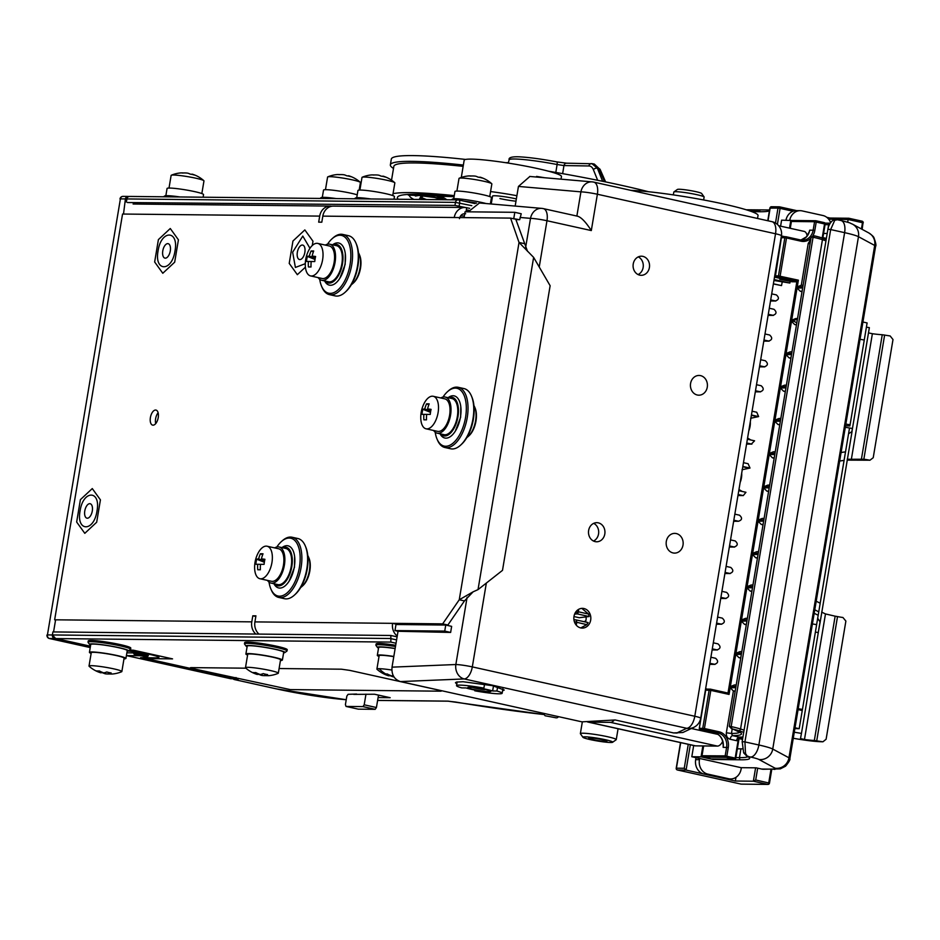 <?xml version="1.0" encoding="UTF-8"?>
<svg xmlns="http://www.w3.org/2000/svg" width="940" height="940" viewBox="0 0 940 940"><rect width="100%" height="100%" fill="white"/><g stroke="black" fill="none" stroke-linecap="round" stroke-linejoin="round"><path stroke-width="1.41" d="M375.189 709.324L358.281 709.148L346.049 706.434L362.946 706.61L375.189 709.324L376.423 707.526L378.503 695.118M346.049 706.434L345.415 704.612L346.837 696.129L348.082 694.319L356.589 694.049M362.946 706.61L364.191 704.812L365.977 694.143M364.191 704.812L376.423 707.526M466.076 211.465L468.296 211.7M127.441 202.535L454.972 205.413L469.683 208.351M460.553 215.953L464.348 215.988M466.04 211.665L466.734 211.805M468.755 210.29L466.334 209.949M468.296 211.712L466.076 211.476M561.027 179.176L561.474 176.508A49.326 4.477 -170.5 0 0 537.856 168.636A49.326 4.477 -170.5 0 0 489.176 160.482A49.326 4.477 -170.5 0 0 464.172 160.235L461.293 177.46M490.574 191.56A49.326 4.477 9.5 0 1 516.894 195.708M491.855 200.302A49.326 4.477 9.5 0 1 491.009 200.138M516.365 198.916A15.416 1.398 -170.5 0 0 515.578 198.739A15.416 1.398 -170.5 0 0 500.362 196.19A15.416 1.398 -170.5 0 0 492.548 196.108L491.232 203.992M499.927 198.575A15.416 1.398 -170.5 0 0 515.978 201.207M455.618 702.039L447.628 701.123L377.622 700.382M144.854 657.718A3.079 2.655 90.6 0 0 146.264 658.599L172.549 658.881L133.527 650.221L129.638 650.045M378.091 697.586L390.182 697.703L374.543 694.237L353.734 694.378M397.103 636.862L390.84 635.475L390.864 642.091L56.048 638.577L90.463 646.215M123.504 214.05L125.408 198.928L120.402 198.88L47.435 634.923L52.382 634.97L55.613 638.507L90.463 646.238M396.586 639.893L390.335 638.507L52.382 634.958L52.887 631.927L390.84 635.475M144.079 655.603A7.402 0.67 9.5 0 1 147.627 656.79A7.402 0.67 9.5 0 1 146.581 656.954L134.067 654.17A7.402 0.67 9.5 0 1 144.079 655.603M133.48 652.912L134.067 654.17M378.444 695.436L380.007 695.447M703.637 199.95L704.142 196.965L701.651 193.499A12.326 1.116 -170.5 0 0 692.322 190.926A12.326 1.116 -170.5 0 0 679.091 189.257A12.326 1.116 -170.5 0 0 677.423 189.445L673.898 191.936A15.416 1.398 -170.5 0 0 673.816 192.054L673.334 194.886M704.142 196.965A15.416 1.398 -170.5 0 0 692.31 193.758A15.416 1.398 -170.5 0 0 675.977 191.701A15.416 1.398 -170.5 0 0 673.898 191.936M795.029 727.772L799.2 728.7L794.899 728.582M798.225 708.725L802.455 709.418L802.243 710.534L798.072 709.606M818.246 632.608L820.162 622.068L817.683 618.25L816.613 624.63L812.407 623.937M816.637 624.63L802.455 709.418M845.859 424.093L850.077 424.786L864.271 339.998L867.103 322.937L862.932 322.009M845.565 425.773L849.866 425.961L850.077 424.786M864.271 339.998L860.041 339.305M802.243 710.534L799.2 728.7M794.288 732.213L801.456 733.411L800.504 738.546L804.476 739.486A21.585 1.962 -170.5 0 0 814.334 740.497L822.253 741.719A27.742 2.515 9.5 0 1 797.484 738.981L793.278 738.276M801.456 733.411L818.293 632.573M815.391 632.08L818.329 632.573M851.957 431.519L869.359 327.649L866.398 327.155M817.683 618.25L848.55 433.763L852.051 431.519L820.162 622.068L852.051 431.519M852.486 428.487L845.318 427.289M869.97 460.212L873.225 457.71L893 339.54L890.157 335.956L882.249 334.734A21.585 1.962 9.5 0 1 872.379 333.724L868.49 332.877M841.1 452.516A80.159 79.829 -169.5 0 1 845.495 451.893L845.518 451.893M847.245 459.214L851.37 459.272L872.379 333.724M869.888 460.212L847.269 460.118L869.265 460.13A80.159 79.829 10.5 0 0 863.848 459.225L851.37 459.272M814.334 740.497L835.143 616.182L837.516 616.593A80.159 79.829 10.5 0 0 842.933 617.498L845.883 621.082L826.107 739.251L822.958 741.766C817.236 741.777 808.752 740.849 797.484 738.993L793.278 738.3M835.143 616.182L825.485 613.938L821.654 612.128M820.197 603.21L820.173 603.198A80.159 79.829 -169.5 0 1 816.214 601.177M845.495 451.893L820.173 603.198M544.707 177.754A150.447 13.653 -170.5 0 0 536.552 176.415M463.15 166.357A150.447 13.653 -170.5 0 0 393.848 166.357L391.534 180.175M393.496 168.448A154.148 13.994 9.5 0 1 390.359 164.841A154.148 13.994 9.5 0 1 463.361 165.052M648.494 191.725A154.148 13.994 -170.5 0 0 621.575 185.345A154.148 13.994 -170.5 0 0 548.49 171.197M465.617 159.436A154.148 13.994 -170.5 0 0 391.322 159.083L390.359 164.841M604.573 181.702L598.792 168.518L593.351 163.959M591.953 163.654L597.382 168.213A3.079 2.209 158.1 0 0 593.422 169.776A15.393 7.849 105.5 0 0 588.887 165.969A3.079 2.632 -89.1 0 1 591.953 163.654L594.303 164.065L600.19 169.553L605.607 181.913M562.637 173.653L563.965 165.558A3.079 2.632 90.9 0 1 566.538 163.184M418.147 194.568L416.479 194.968A1.539 1.504 -55.4 0 1 415.539 196.025L423.458 194.639M434.809 195.156L443.187 198.728M442.928 198.575L423.305 196.049L419.675 198.258A126.477 11.48 -170.5 0 0 422.636 199.515M421.414 195.026L420.744 193.476M416.561 194.58L416.479 194.968A125.713 11.409 -170.5 0 1 415.962 194.592M420.497 197.13L420.579 197.177A1.539 1.457 114.4 0 1 419.675 198.258M423.388 194.897L423.305 196.049L423.388 194.897M426.513 199.55A125.713 11.409 -170.5 0 1 420.579 197.177L420.615 197.059M442 199.715A125.326 11.374 9.5 0 1 428.323 195.414M446.935 199.762L440.237 195.52M393.038 193.675A150.447 13.653 9.5 0 1 454.255 195.614M491.032 200.032A150.447 13.653 9.5 0 1 491.879 200.15M588.887 165.969L563.965 165.558L557.103 164.524A37.823 3.431 -170.5 0 0 509.139 159.824C508.434 157.603 511.689 156.592 518.915 156.804C528.95 157.321 541.581 159.025 556.774 161.892A3.079 0.834 101 0 0 556.703 161.892L567.032 163.243A3.079 2.632 90.9 0 0 566.573 163.184L556.774 161.892A3.079 0.834 101 0 1 557.103 164.524L555.822 172.455M757.534 218.468L758.039 215.483A71.522 6.486 -170.5 0 0 710.182 201.219A71.522 6.486 -170.5 0 0 630.893 190.362M529.878 176.473L518.445 186.425L580.92 191.854A12.326 10.434 -85 0 1 592.2 181.878A12.326 10.434 -85 0 1 593.375 182.066A12.326 6.157 102.5 0 1 593.798 182.125A12.326 6.157 102.5 0 1 597.382 194.239A12.326 1.116 -170.5 0 0 587.136 192.442A12.326 1.116 -170.5 0 0 583.623 192.03A12.326 1.116 -170.5 0 0 580.92 191.854L576.866 216.059C580.638 216.658 585.456 221.476 591.307 230.57L546.974 220.736L539.231 267.007M515.167 206.072L518.445 186.425M677.106 733.071L673.557 732.93L615.148 719.97L581.919 721.85L400.428 681.57L464.243 678.939A12.326 10.364 -92.4 0 1 455.853 664.521A12.326 1.116 9.5 0 1 472.315 666.895L694.789 716.257L775.535 233.766A12.326 6.157 -77.5 0 0 771.94 221.664L593.798 182.125A12.326 12.326 0 0 0 592.2 181.878L529.702 176.45M751.706 413.4A12.326 1.116 9.5 0 0 751.706 413.389L700.688 718.231A12.326 1.116 9.5 0 0 694.789 716.257A12.326 6.157 -77.5 0 1 686.729 728.3L464.243 678.939A12.326 6.157 102.5 0 0 472.315 666.895L486.344 583.07M742.024 469.741L750.002 468.061L742.823 466.463M746.748 442.998L751.413 444.032L754.573 440.801L747.382 439.215M750.649 418.265L758.627 416.585L751.436 414.987M750.778 439.967L747.582 438.017M542.956 208.562A12.326 6.157 102.5 0 1 543.39 208.633A12.326 6.157 102.5 0 1 546.974 220.736A12.326 1.116 -170.5 0 0 530.513 218.362A12.326 10.434 -85 0 1 541.769 208.386A12.326 10.434 -85 0 1 542.956 208.562M700.547 375.624A9.87 8.495 90.6 0 0 699.031 375.46A9.87 8.495 90.6 0 0 690.465 384.343A9.87 8.495 90.6 0 0 697.304 395.012A9.87 8.495 90.6 0 0 698.82 395.188A9.87 8.495 90.6 0 0 707.385 386.293A9.87 8.495 90.6 0 0 700.547 375.624M676.283 533.556A9.87 8.495 90.6 0 0 674.767 533.38A9.87 8.495 90.6 0 0 666.202 542.263A9.87 8.495 90.6 0 0 673.04 552.932A9.87 8.495 90.6 0 0 674.556 553.108A9.87 8.495 90.6 0 0 683.121 544.213A9.87 8.495 90.6 0 0 676.283 533.556M642.889 256.373A9.553 8.237 90.6 0 0 641.421 256.197A9.553 8.237 90.6 0 0 633.125 264.81A9.553 8.237 90.6 0 0 639.752 275.15A9.553 8.237 90.6 0 0 641.221 275.314A9.553 8.237 90.6 0 0 649.505 266.702A9.553 8.237 90.6 0 0 642.889 256.373M598.298 522.84A9.553 8.237 90.6 0 0 596.83 522.675A9.553 8.237 90.6 0 0 588.534 531.288A9.553 8.237 90.6 0 0 595.161 541.616A9.553 8.237 90.6 0 0 596.63 541.781A9.553 8.237 90.6 0 0 604.914 533.168A9.553 8.237 90.6 0 0 598.298 522.84M583.952 608.533A9.87 8.495 90.6 0 0 582.436 608.356A9.87 8.495 90.6 0 0 573.882 617.251A9.87 8.495 90.6 0 0 580.709 627.92A9.87 8.495 90.6 0 0 582.236 628.096A9.87 8.495 90.6 0 0 590.79 619.202A9.87 8.495 90.6 0 0 583.952 608.533M676.753 733L686.729 728.3A12.326 12.044 -115.3 0 0 693.814 727.337L682.851 732.507L673.557 732.93M456.816 683.991L455.454 682.734L456.405 682.099L463.056 681.723L492.513 685.671L504.251 690.03L502.559 690.818M709.888 663.288L714.999 664.368M709.712 664.298L714.541 664.322C718.242 663.053 718.583 661.032 715.563 658.27L710.899 657.236M743.282 495.58L745.949 492.29L738.769 490.692M742.154 491.444L738.969 489.493M750.002 468.061L748.111 463.714L743.458 462.68M746.583 444.009L751.894 444.103M758.627 416.585L756.735 412.237L752.07 411.203M755.49 390.77L760.613 391.839L755.314 391.827M755.325 391.78L760.155 391.792C763.844 390.523 764.185 388.502 761.165 385.741L756.5 384.707M764.784 366.859L759.673 365.778M759.508 366.788L764.326 366.812C768.027 365.543 768.368 363.522 765.348 360.76L760.683 359.726M769.096 341.126L763.985 340.045M763.809 341.055L768.638 341.079C772.327 339.798 772.668 337.789 769.649 335.016L764.995 333.982M773.409 315.382L768.286 314.301M768.121 315.311L772.95 315.335C776.64 314.066 776.981 312.045 773.961 309.284L769.296 308.249M770.694 299.919L775.806 301M770.53 300.929L775.347 300.953C779.048 299.684 779.389 297.663 776.37 294.901L771.705 293.868M734.845 514.157L739.498 515.191C742.518 517.952 742.189 519.973 738.488 521.254L733.647 521.277M733.658 521.23L738.488 521.254L733.834 520.22M730.533 539.901L735.198 540.935C738.217 543.696 737.877 545.717 734.175 546.986L734.634 547.033M729.358 546.962L734.175 546.986L729.522 545.952M725.093 572.448L730.204 573.529M724.916 573.459L729.745 573.482C733.447 572.213 733.776 570.192 730.756 567.431L726.103 566.397M720.909 597.405L726.033 598.475M720.745 598.416L725.574 598.428C729.264 597.159 729.605 595.138 726.585 592.376L721.932 591.342M716.609 623.138L721.72 624.219L716.433 624.207M716.433 624.148L721.262 624.172C724.963 622.903 725.292 620.882 722.273 618.12L717.62 617.087M712.297 648.882L717.42 649.951M712.132 649.893L716.962 649.916C720.651 648.635 720.992 646.614 717.972 643.853L713.307 642.819M737.971 495.486L742.8 495.509L738.135 494.475M479.459 202.97L468.273 211.829M398.031 631.269L394.976 630.576L395.987 624.513L445.748 625.041L451.647 626.369L450.636 632.432L398.031 631.269L392.027 667.153C391.416 674.65 394.213 679.456 400.428 681.57M464.078 217.61L465.053 211.794L514.814 212.311L521.23 213.768L519.702 219.702L515.919 219.619M394.976 630.576L444.738 631.093L450.636 632.432M445.748 625.041L444.738 631.093M511.666 218.35L519.702 219.702M514.814 212.311L513.804 218.362M638.096 274.562A9.553 8.237 90.6 0 0 643.289 265.785A9.553 8.237 90.6 0 0 638.284 256.89M593.504 541.04A9.553 8.237 90.6 0 0 598.698 532.252A9.553 8.237 90.6 0 0 593.692 523.357M585.467 621.998A9.87 8.495 90.6 0 0 586.078 616.899M477.943 688.162L484.781 689.408M484.746 689.666A8.014 0.729 9.5 0 1 472.667 687.469M493.488 685.883L492.63 690.971L496.919 691.018L497.613 686.928M496.919 691.018A23.124 2.103 9.5 0 1 502.148 693.274A23.124 2.103 9.5 0 1 498.893 693.802A23.124 2.103 9.5 0 1 474.794 690.794L474.912 690.077M457.157 681.935L456.535 685.648A23.124 2.103 9.5 0 0 461.763 687.892L466.052 687.939A15.416 1.398 9.5 0 0 471.516 689.373A15.416 1.398 9.5 0 0 479.083 690.83L474.794 690.794M456.535 685.648A23.124 2.103 9.5 0 1 459.789 685.119A23.124 2.103 9.5 0 1 483.889 688.127L479.6 688.08A15.416 1.398 9.5 0 1 487.167 689.537A15.416 1.398 9.5 0 1 492.63 690.971M485.287 689.525A11.715 1.058 -170.5 0 0 473.725 687.587A11.715 1.058 -170.5 0 0 467.791 687.528A11.715 1.058 -170.5 0 0 473.396 689.396A11.715 1.058 -170.5 0 0 484.958 691.335A11.715 1.058 -170.5 0 0 490.892 691.394A11.715 1.058 -170.5 0 0 485.287 689.525M484.558 684.12L483.889 688.127M577.324 610.589L578.5 611.87M589.133 616.523L577.184 613.879A7.708 6.639 -89.4 0 1 578.288 612.434L578.523 611.823L588.546 614.043L589.133 616.523L579.205 617.721L573.964 616.546M574.622 614.114L577.184 613.879M576.725 621.74A7.708 6.639 -89.4 0 1 576.161 619.93L588.111 622.586L586.772 624.642L574.375 621.716M576.161 619.93L573.917 619.625M575.491 612.41L578.288 612.434M578.617 610.495A7.708 6.639 90.6 0 0 578.194 610.471A7.708 6.639 90.6 0 0 576.972 610.589L578.605 610.601M586.772 624.642L580.779 627.932M576.244 625.124L576.749 622.421M582.013 608.521L588.546 614.043M696 757.675L695.67 759.649A12.326 10.622 90.6 0 0 704.072 774.078L724.94 778.708A12.326 10.622 90.6 0 0 726.832 778.919L730.591 778.966A12.326 10.622 -89.4 0 1 728.688 778.743L707.832 774.114A12.326 10.622 -89.4 0 1 699.431 759.684L699.63 758.474M789.706 220.254A12.326 10.622 -89.4 0 1 800.187 210.678L796.427 210.63A12.326 10.622 90.6 0 0 785.946 220.207M800.187 210.678A12.326 10.622 -89.4 0 1 802.079 210.889L822.947 215.518A12.326 10.622 -89.4 0 1 830.584 222.498M741.355 767.675L741.143 768.943A12.326 10.622 -89.4 0 1 730.591 778.966M778.696 225.741L804.1 231.381A10.481 5.229 102.5 0 1 807.202 235.858M795.992 281.8A6.169 5.311 -89.4 0 1 795.052 281.695L774.501 277.136M779.754 279.204A1.539 0.975 -76.3 0 0 779.859 279.239L791.292 281.647A6.169 5.311 90.6 0 0 792.244 281.765L795.522 281.8M705.587 688.95L706.222 689.091M614.302 720.016A10.481 5.229 102.5 0 1 610.507 722.366L588.593 722.132L588.71 721.462M722.707 741.343A10.481 5.229 102.5 0 1 717.408 746.09L695.506 745.855A11.104 5.546 -77.5 0 1 694.93 745.796L588.017 722.073A11.104 5.546 -77.5 0 0 588.593 722.132L695.506 745.855M586.913 721.568A11.104 5.546 -77.5 0 0 588.017 722.073M773.397 283.798L781.516 285.596L782.162 282.317M773.373 283.939L781.516 285.596M774.102 279.544L789.882 283.046L773.949 280.496M790.164 281.401L789.882 283.046M749.25 428.076A12.326 6.157 -77.5 0 0 749.885 424.245M748.757 431.002A11.104 5.546 -77.5 0 0 750.308 421.755M740.638 479.553A12.326 6.157 -77.5 0 0 741.272 475.722M740.144 482.49A11.104 5.546 -77.5 0 0 741.695 473.231M739.263 737.16L738.076 740.743L739.052 737.066A3.701 1.845 102.5 0 0 736.572 740.685L730.133 739.251C727.325 738.311 726.068 736.138 726.338 732.765L731.449 733.482A73.99 6.709 -170.5 0 0 739.709 732.213M800.809 240.029A12.326 10.622 90.6 0 0 802.584 240.217A12.326 10.622 90.6 0 0 813.147 230.206L809.704 230.171L808.588 233.743M710.511 689.184L729.182 693.32L729.052 694.425L798.377 280.179L797.132 282.811L728.465 693.156M723.26 743.446L723.154 747.359L726.596 747.394A12.326 10.622 90.6 0 0 718.195 732.977L703.59 729.734A1.234 1.058 -89.4 0 1 702.756 728.289L709.136 690.136A1.234 1.058 -89.4 0 1 710.382 689.149A1.234 0.611 102.5 0 1 710.452 689.161A1.234 0.611 102.5 0 1 710.805 690.371L704.424 728.524L719.018 731.766A13.559 11.691 90.6 0 1 728.265 747.641L726.843 756.113A1.234 0.611 102.5 0 1 726.021 757.323L702.861 757.076A1.234 0.611 102.5 0 1 702.803 757.064A1.234 0.611 102.5 0 1 702.685 757.017M735.785 687.587A86.316 7.837 -170.5 0 1 730.18 687.739L733.4 690.982L726.338 732.765M714.623 732.906A1.234 0.611 -77.5 0 0 714.682 732.93A1.234 0.611 -77.5 0 0 714.752 732.93L700.147 729.698A1.234 1.058 -89.4 0 1 699.313 728.253L705.693 690.101L706.316 689.114L710.005 689.149M729.052 694.425L710.805 690.371L705.693 690.101L706.316 689.114M797.555 282.247L775.23 277.288L781.399 237.703A1.234 1.058 -89.4 0 1 782.644 236.727L785.711 236.751M810.762 239.524L808.236 243.425L801.303 285.231L797.261 286.865A86.316 7.837 9.5 0 0 802.866 286.724M814.534 235.881L821.454 237.738A1.845 1.551 -72.5 0 0 821.196 237.679A28.976 2.632 -170.5 0 0 817.307 236.575A28.976 2.632 -170.5 0 0 814.534 235.881L813.065 237.221L811.349 237.091M729.464 726.42L731.179 726.561L732.037 728.852A28.976 2.632 9.5 0 1 738.699 730.65A65.976 5.992 9.5 0 1 743.705 732.401M732.201 728.947L731.449 733.482L732.613 735.644A3.701 1.845 -77.5 0 0 730.133 739.251M735.162 691.323L733.459 690.994A90.639 8.225 -170.5 0 0 735.221 690.994M735.985 686.423A86.316 7.837 9.5 0 1 730.368 686.576L734.434 684.943A90.639 8.225 9.5 0 0 736.232 684.931M741.355 654.287A86.316 7.837 -170.5 0 1 735.75 654.428L738.993 657.683L740.72 658.07M738.993 657.683A90.639 8.225 -170.5 0 0 740.791 657.683M741.554 653.124A86.316 7.837 9.5 0 1 735.95 653.265L740.003 651.632A90.639 8.225 9.5 0 0 741.801 651.62M746.936 620.976A86.316 7.837 -170.5 0 1 741.319 621.117L744.562 624.371L746.301 624.759M744.562 624.371A90.639 8.225 -170.5 0 0 746.36 624.371M747.124 619.812A86.316 7.837 9.5 0 1 741.519 619.954L745.584 618.32A90.639 8.225 9.5 0 0 747.382 618.32M752.505 587.664A86.316 7.837 -170.5 0 1 746.9 587.806L750.144 591.072L751.871 591.448M750.144 591.072A90.639 8.225 -170.5 0 0 751.941 591.06M752.705 586.501A86.316 7.837 9.5 0 1 747.089 586.654L751.154 585.009A90.639 8.225 9.5 0 0 752.952 585.009M758.087 554.353A86.316 7.837 -170.5 0 1 752.47 554.506L755.713 557.761L757.452 558.149M755.713 557.761A90.639 8.225 -170.5 0 0 757.511 557.761M758.275 553.19A86.316 7.837 9.5 0 1 752.67 553.343L756.724 551.698A90.639 8.225 9.5 0 0 758.521 551.698M763.656 521.042A86.316 7.837 -170.5 0 1 758.051 521.195L761.283 524.449L763.022 524.837M761.283 524.449A90.639 8.225 -170.5 0 0 763.08 524.449M763.844 519.89A86.316 7.837 9.5 0 1 758.239 520.032L762.305 518.398A90.639 8.225 9.5 0 0 764.102 518.387M769.12 488.365L768.133 487.801A86.316 7.837 -170.5 0 1 763.621 487.884L766.864 491.138A90.639 8.225 -170.5 0 0 768.661 491.138M768.591 491.526L766.864 491.138M769.461 486.321L768.332 486.638L768.133 487.801M768.332 486.638A86.316 7.837 9.5 0 1 763.82 486.72L767.874 485.087A90.639 8.225 9.5 0 0 769.672 485.087M774.807 454.431A86.316 7.837 -170.5 0 1 769.19 454.572L772.433 457.827L774.172 458.215M772.433 457.827A90.639 8.225 -170.5 0 0 774.231 457.827M774.995 453.268A86.316 7.837 9.5 0 1 769.39 453.409L773.456 451.776A90.639 8.225 9.5 0 0 775.241 451.776M780.376 421.12A86.316 7.837 -170.5 0 1 774.772 421.261L778.014 424.528L779.742 424.904M778.014 424.528A90.639 8.225 -170.5 0 0 779.812 424.516M780.576 419.957A86.316 7.837 9.5 0 1 774.959 420.11L779.025 418.464A90.639 8.225 9.5 0 0 780.823 418.464M785.946 387.809A86.316 7.837 -170.5 0 1 780.341 387.962L783.584 391.216L785.311 391.604M783.584 391.216A90.639 8.225 -170.5 0 0 785.382 391.216M796.826 322.808L794.006 321.327L794.206 320.164L797.402 319.365M794.006 321.327A86.316 7.837 -170.5 0 1 791.492 321.339L794.735 324.594L796.462 324.981M794.735 324.594A90.639 8.225 -170.5 0 0 796.533 324.594M802.678 287.887A86.316 7.837 -170.5 0 1 797.061 288.028L800.304 291.283A90.639 8.225 -170.5 0 0 802.102 291.283M800.304 291.283L802.043 291.67M797.543 318.543A90.639 8.225 9.5 0 1 795.745 318.543L791.68 320.176A86.316 7.837 9.5 0 0 794.206 320.164M791.974 351.842A90.639 8.225 9.5 0 1 790.176 351.854L786.11 353.487A86.316 7.837 9.5 0 0 791.715 353.346M790.951 357.905A90.639 8.225 -170.5 0 1 789.154 357.905L785.922 354.65A86.316 7.837 -170.5 0 0 791.527 354.498M789.154 357.905L790.893 358.293M786.392 385.153A90.639 8.225 9.5 0 1 784.595 385.153L780.541 386.798A86.316 7.837 9.5 0 0 786.145 386.646M803.113 285.231A90.639 8.225 9.5 0 1 801.327 285.231M733.282 729.287L732.037 728.852A105.245 9.553 -170.5 0 1 733.764 729.452A75.835 6.886 -170.5 0 1 732.613 735.644L739.052 737.066A65.976 5.992 9.5 0 0 742.929 737.019M742.283 741.672L744.927 741.907L745.502 753.516L747.418 756.348L750.59 757.053A12.326 6.157 -77.5 0 0 758.874 744.997A30.832 2.796 9.5 0 1 772.739 749.051L788.954 757.793A30.832 2.796 9.5 0 1 789.859 758.674C790.375 759.508 788.954 762.011 785.593 766.17L780.329 768.861L763.48 769.261A12.326 10.622 -89.4 0 1 761.588 769.049L756.113 767.827L741.084 767.675L691.805 756.735L701.04 756.841L713.037 759.496A1.845 1.598 -89.4 0 1 712.179 758.956M743.646 752.787L745.502 753.516M750.59 757.053A18.495 1.68 9.5 0 1 758.909 759.473L775.136 768.227A12.326 11.867 -61.7 0 0 788.954 757.793L874.693 245.446A12.326 11.867 -61.7 0 0 868.748 232.909C871.932 235.082 873.695 236.727 874 237.844C875.822 242.873 876.362 245.692 875.598 246.327A30.832 2.796 -170.5 0 0 874.693 245.446L858.467 236.692A30.832 2.796 -170.5 0 0 844.614 232.65L830.666 229.56L834.732 220.289L833.04 220.266M837.211 219.772L834.732 220.289M823.593 233.425L827.177 233.461A61.652 5.593 -170.5 0 0 827.2 233.461L828.645 224.684A1.845 1.598 -89.4 0 1 830.114 223.191L824.979 223.121M792.079 220.536L781.598 220.16L780.6 226.164M790.516 222.145L791.104 222.275M790.834 220.266L789.506 228.138M742.259 748.851A61.652 5.593 9.5 0 1 740.932 748.839L737.348 748.804M691.805 756.735L693.685 745.514M702.861 745.937L701.04 756.841M690.324 744.774L686.082 770.083L735.362 781.023L735.985 777.321M829.256 219.96L830.043 218.057L848.82 218.245L862.027 221.17A1.539 0.776 -77.5 0 0 861.957 221.17L848.855 218.256M735.362 781.023L753.363 781.211L755.596 767.827M676.412 768.332L676.424 768.192A1.539 1.328 90.6 0 0 677.482 769.989L686.082 770.083L684.25 768.274L688.256 744.316M847.68 222.251L848.139 219.502L828.645 219.149M822.888 237.62L826.377 238.396L822.888 237.62M757.675 768.18L755.701 779.989L753.363 781.211L767.698 784.383A1.539 0.776 -77.5 0 0 768.332 783.948A1.539 0.776 -77.5 0 0 768.732 782.879L771 769.343M848.914 218.268L848.139 219.502L862.485 222.686A1.539 0.776 -77.5 0 0 862.027 221.17A1.539 1.539 0 0 1 863.214 222.933L862.485 222.686L861.428 228.961M464.454 600.93L459.249 599.767L442.67 623.866L392.603 623.337L397.82 624.501L447.887 625.018L464.454 600.93L473.114 591.824L459.249 599.767L519.033 242.461L533.626 257.384L550.135 285.725L502.501 570.357L478.025 589.615L473.114 591.824M255.833 634.053A12.326 10.622 -89.4 0 1 251.791 621.857L252.801 615.806L255.939 615.841L254.916 621.892A12.326 10.622 90.6 0 0 258.97 634.089M251.791 621.857L54.649 619.801L122.552 214.038L319.694 216.106A12.326 10.622 -89.4 0 1 330.257 206.083A12.326 10.622 -89.4 0 1 331.82 206.236M527.505 251.321L515.79 219.255L510.573 218.104L454.243 217.516A12.326 10.622 -89.4 0 1 464.806 207.493L333.383 206.118A12.326 10.622 90.6 0 0 322.82 216.13L321.809 222.192L318.684 222.157L319.694 216.106M510.573 218.104L519.033 242.461L524.25 243.613M309.965 248.278L302.786 236.069L292.646 252.214L295.395 267.442L305.3 263.693M80.088 510.866C76.058 531.864 93.883 532.275 96.985 511.043C101.027 490.034 83.202 489.623 80.088 510.866M158.084 250.804C154.054 271.813 171.879 272.224 174.993 250.98C179.023 229.983 161.198 229.572 158.084 250.804M158.226 417.642A7.708 3.854 -77.5 0 0 155.981 410.075A7.708 3.854 -77.5 0 0 150.4 417.56A7.708 3.854 -77.5 0 0 152.644 425.127A7.708 3.854 -77.5 0 0 158.226 417.642M464.806 207.493A12.326 10.622 -89.4 0 1 466.71 207.716L466.017 211.805M465.688 213.768C462.457 213.415 460.389 215.049 459.46 218.667M155.723 423.599A7.708 3.854 102.5 0 1 155.617 418.723A7.708 3.854 102.5 0 1 158.12 412.766M447.887 625.018L442.67 623.866M397.244 636.016A12.326 10.622 -89.4 0 1 392.603 623.337L254.916 621.892M255.833 616.476L252.801 615.806M305.406 267.171L297.346 274.68L289.214 263.388L292.951 241.016L304.842 229.924L312.985 241.228L312.268 245.505M297.346 252.273A7.402 3.69 -77.5 0 0 299.496 259.534A7.402 3.69 -77.5 0 0 304.854 252.343A7.402 3.69 -77.5 0 0 302.692 245.082A7.402 3.69 -77.5 0 0 297.346 252.273M80.394 499.657L92.285 488.577L100.427 499.869L96.679 522.24L84.8 533.332L76.657 522.029L80.394 499.657M84.788 510.913A7.402 3.69 -77.5 0 0 86.938 518.175A7.402 3.69 -77.5 0 0 92.296 510.984A7.402 3.69 -77.5 0 0 90.146 503.723A7.402 3.69 -77.5 0 0 84.788 510.913M158.402 239.606L170.281 228.514L178.424 239.817L174.675 262.19L162.796 273.27L154.654 261.978L158.402 239.606M162.785 250.851A7.402 3.69 -77.5 0 0 164.935 258.124A7.402 3.69 -77.5 0 0 170.293 250.933A7.402 3.69 -77.5 0 0 168.143 243.672A7.402 3.69 -77.5 0 0 162.785 250.851M300.694 587.5A18.495 9.236 -77.5 0 0 301.963 586.49A18.495 9.236 -77.5 0 0 309.424 570.674A18.495 9.236 -77.5 0 0 308.508 556.973A18.495 9.236 -77.5 0 0 307.779 555.528M308.508 556.973L308.99 558.113A17.261 8.624 102.5 0 1 309.848 570.909A17.261 8.624 102.5 0 1 302.88 585.667L301.963 586.49M278.757 597.441L284.503 598.71A30.832 15.393 -77.5 0 0 286.113 598.898A30.832 15.393 -77.5 0 0 294.385 595.126L295.301 594.303A29.598 14.782 -77.5 0 0 307.239 569.005A29.598 14.782 -77.5 0 0 305.77 547.08L305.3 545.94A30.832 15.393 -77.5 0 0 297.851 538.514L292.117 537.245A30.832 15.393 102.5 0 1 301.082 567.502A30.832 15.393 102.5 0 1 280.367 597.617A30.832 15.393 102.5 0 1 278.757 597.441A30.832 15.393 102.5 0 1 271.319 590.014L270.838 588.875A29.598 14.782 102.5 0 1 269.04 582.142M294.385 595.126A30.832 15.393 -77.5 0 0 306.828 568.782A30.832 15.393 -77.5 0 0 305.3 545.94M276.842 546.986A29.598 14.782 102.5 0 1 281.318 541.652L282.235 540.829A30.832 15.393 102.5 0 1 290.507 537.057A30.832 15.393 102.5 0 1 292.117 537.245M281.318 541.652A29.598 14.782 102.5 0 1 289.262 538.044A29.598 14.782 102.5 0 1 299.413 567.266A29.598 14.782 102.5 0 1 279.533 596.183A29.598 14.782 102.5 0 1 270.838 588.875M289.144 581.096L294.49 567.22L294.62 556.445M351.36 284.691A18.495 9.236 -77.5 0 0 352.641 283.68A18.495 9.236 -77.5 0 0 360.102 267.877A18.495 9.236 -77.5 0 0 359.186 254.164A18.495 9.236 -77.5 0 0 358.457 252.719M359.186 254.164L359.668 255.304A17.261 8.624 102.5 0 1 360.525 268.1A17.261 8.624 102.5 0 1 353.558 282.858L352.641 283.68M329.435 294.631L335.169 295.9A30.832 15.393 -77.5 0 0 336.779 296.088A30.832 15.393 -77.5 0 0 345.051 292.328L345.967 291.494A29.598 14.782 -77.5 0 0 357.917 266.196A29.598 14.782 -77.5 0 0 356.448 244.271L355.966 243.131A30.832 15.393 -77.5 0 0 348.529 235.705L342.795 234.436A30.832 15.393 102.5 0 1 351.76 264.692A30.832 15.393 102.5 0 1 331.045 294.819A30.832 15.393 102.5 0 1 329.435 294.631A30.832 15.393 102.5 0 1 321.997 287.205L321.515 286.066A29.598 14.782 102.5 0 1 319.718 279.345M345.051 292.328A30.832 15.393 -77.5 0 0 357.494 265.973A30.832 15.393 -77.5 0 0 355.966 243.131M327.52 244.177A29.598 14.782 102.5 0 1 331.996 238.842L332.913 238.02A30.832 15.393 102.5 0 1 341.185 234.248A30.832 15.393 102.5 0 1 342.795 234.436M331.996 238.842A29.598 14.782 102.5 0 1 339.939 235.235A29.598 14.782 102.5 0 1 350.091 264.457A29.598 14.782 102.5 0 1 330.21 293.374A29.598 14.782 102.5 0 1 321.515 286.066M339.822 278.299L345.156 264.41L345.297 253.636M466.839 437.57A18.495 9.236 -77.5 0 0 468.12 436.56A18.495 9.236 -77.5 0 0 475.581 420.756A18.495 9.236 -77.5 0 0 474.665 407.044A18.495 9.236 -77.5 0 0 473.936 405.598M474.665 407.044L475.147 408.183A17.261 8.624 102.5 0 1 475.993 420.979A17.261 8.624 102.5 0 1 469.025 435.737L468.12 436.56M444.914 447.511L450.648 448.78A30.832 15.393 -77.5 0 0 452.257 448.968A30.832 15.393 -77.5 0 0 460.53 445.207L461.446 444.373A29.598 14.782 -77.5 0 0 473.396 419.076A29.598 14.782 -77.5 0 0 471.927 397.15L471.445 396.01A30.832 15.393 -77.5 0 0 464.007 388.584L458.274 387.315A30.832 15.393 102.5 0 1 467.239 417.572A30.832 15.393 102.5 0 1 446.524 447.698A30.832 15.393 102.5 0 1 444.914 447.511A30.832 15.393 102.5 0 1 437.476 440.085L436.994 438.945A29.598 14.782 102.5 0 1 435.197 432.224M460.53 445.207A30.832 15.393 -77.5 0 0 472.973 418.852A30.832 15.393 -77.5 0 0 471.445 396.01M442.998 397.056A29.598 14.782 102.5 0 1 447.475 391.721L448.38 390.899A30.832 15.393 102.5 0 1 456.652 387.127A30.832 15.393 102.5 0 1 458.274 387.315M447.475 391.721A29.598 14.782 102.5 0 1 455.406 388.114A29.598 14.782 102.5 0 1 465.57 417.337A29.598 14.782 102.5 0 1 445.678 446.253A29.598 14.782 102.5 0 1 436.994 438.945M455.301 431.178L460.635 417.289L460.776 406.515M256.679 559.206A30.691 28.705 -94.4 0 0 256.162 561.721A30.691 28.705 -94.4 0 0 255.833 564.27L257.725 564.282A30.715 28.729 85.6 0 0 257.736 569.746L260.357 569.781A30.715 23.406 -86.7 0 1 260.509 564.317L264.081 564.353A30.691 23.383 -86.7 0 1 264.422 561.803A30.691 23.383 -86.7 0 1 264.927 559.288A30.715 5.405 -161.7 0 0 261.414 558.912A30.715 23.406 -86.7 0 1 263.024 553.813A30.691 5.405 -161.7 0 0 260.404 553.778A30.715 28.729 85.6 0 0 258.629 558.889A30.715 5.405 -161.7 0 0 256.679 559.206L264.351 562.261M257.783 553.719A16.65 8.319 102.5 0 1 267.101 546.222A16.65 8.319 102.5 0 1 271.942 562.555A16.65 8.319 102.5 0 1 259.887 578.723A16.65 8.319 102.5 0 1 254.623 567.995A30.832 30.832 0 0 1 257.783 553.719M258.629 558.889L264.528 561.239M260.404 553.778L262.695 554.694M261.414 558.912L264.657 560.522M257.725 564.282L260.509 564.329M259.887 578.723L271.401 581.273A16.65 8.319 -77.5 0 0 283.457 565.116A16.65 8.319 -77.5 0 0 278.616 548.772L267.101 546.222M274.68 547.903A18.495 9.236 102.5 0 1 278.052 546.857A18.495 9.236 102.5 0 1 279.016 546.962A18.495 9.236 102.5 0 1 284.221 566.08A18.495 9.236 102.5 0 1 271.966 583.199A18.495 9.236 102.5 0 1 271.002 583.082A18.495 9.236 102.5 0 1 267.477 580.403M282.447 547.726A19.728 9.858 102.5 0 1 285.032 547.151A19.728 9.858 102.5 0 1 291.8 566.632A19.728 9.858 102.5 0 1 278.546 585.914A19.728 9.858 102.5 0 1 274.433 583.846M271.002 583.082L277.782 584.586A18.495 9.236 -77.5 0 0 278.745 584.704A18.495 9.236 -77.5 0 0 291.365 565.375A18.495 9.236 -77.5 0 0 285.795 548.466L279.016 546.962M281.941 547.62A21.585 10.775 102.5 0 1 286.9 545.682A21.585 10.775 102.5 0 1 294.302 566.996A21.585 10.775 102.5 0 1 279.803 588.076A21.585 10.775 102.5 0 1 273.928 583.728M307.356 256.397A30.691 28.705 -94.4 0 0 306.828 258.911A30.691 28.705 -94.4 0 0 306.511 261.461L308.402 261.473A30.715 28.729 85.6 0 0 308.414 266.948L311.022 266.972A30.715 23.406 -86.7 0 1 311.187 261.508L314.759 261.543A30.691 23.383 -86.7 0 1 315.1 258.993A30.691 23.383 -86.7 0 1 315.605 256.479A30.715 5.405 -161.7 0 0 312.092 256.115A30.715 23.406 -86.7 0 1 313.702 251.004A30.691 5.405 -161.7 0 0 311.081 250.98A30.715 28.729 85.6 0 0 309.307 256.079A30.715 5.405 -161.7 0 0 307.356 256.397L315.018 259.464M308.461 250.91A16.65 8.319 102.5 0 1 317.767 243.413A16.65 8.319 102.5 0 1 322.608 259.757A16.65 8.319 102.5 0 1 310.564 275.913A16.65 8.319 102.5 0 1 305.288 265.186A30.832 30.832 0 0 1 308.461 250.91M309.307 256.079L315.194 258.43M311.081 250.98L313.361 251.885M312.092 256.115L315.335 257.713M308.402 261.473L311.187 261.52M310.564 275.913L322.079 278.475A16.65 8.319 -77.5 0 0 334.135 262.307A16.65 8.319 -77.5 0 0 329.294 245.963L317.767 243.413M333.124 244.917A19.728 9.858 102.5 0 1 335.709 244.341A19.728 9.858 102.5 0 1 342.477 263.823A19.728 9.858 102.5 0 1 329.223 283.105A19.728 9.858 102.5 0 1 325.111 281.037M321.68 280.273L328.46 281.777A18.495 9.236 -77.5 0 0 329.423 281.894A18.495 9.236 -77.5 0 0 342.043 262.566A18.495 9.236 -77.5 0 0 336.473 245.669L329.693 244.165A18.495 9.236 102.5 0 1 334.899 263.271A18.495 9.236 102.5 0 1 322.643 280.39A18.495 9.236 102.5 0 1 321.68 280.273A18.495 9.236 102.5 0 1 318.143 277.594M332.619 244.811A21.585 10.775 102.5 0 1 337.578 242.873A21.585 10.775 102.5 0 1 344.98 264.187A21.585 10.775 102.5 0 1 330.481 285.267A21.585 10.775 102.5 0 1 324.606 280.931M325.357 245.093A18.495 9.236 102.5 0 1 328.718 244.047A18.495 9.236 102.5 0 1 329.693 244.165M422.836 409.276A30.691 28.705 -94.4 0 0 422.307 411.791A30.691 28.705 -94.4 0 0 421.978 414.34L423.881 414.352A30.715 28.729 85.6 0 0 423.881 419.828L426.502 419.851A30.715 23.406 -86.7 0 1 426.666 414.387L430.238 414.434A30.691 23.383 -86.7 0 1 430.579 411.873A30.691 23.383 -86.7 0 1 431.084 409.358A30.715 5.405 -161.7 0 0 427.571 408.994A30.715 23.406 -86.7 0 1 429.18 403.883A30.691 5.405 -161.7 0 0 426.56 403.859A30.715 28.729 85.6 0 0 424.774 408.959A30.715 5.405 -161.7 0 0 422.836 409.276L430.497 412.343M423.94 403.789A16.65 8.319 102.5 0 1 433.246 396.292A16.65 8.319 102.5 0 1 438.087 412.637A16.65 8.319 102.5 0 1 426.031 428.793A16.65 8.319 102.5 0 1 420.768 418.065A30.832 30.832 0 0 1 423.94 403.789M424.774 408.959L430.673 411.309M426.56 403.859L428.84 404.764M427.571 408.994L430.814 410.592M423.881 414.352L426.666 414.399M426.031 428.793L437.558 431.354A16.65 8.319 -77.5 0 0 449.614 415.186A16.65 8.319 -77.5 0 0 444.761 398.842L433.246 396.292M440.837 397.973A18.495 9.236 102.5 0 1 444.197 396.927A18.495 9.236 102.5 0 1 445.172 397.044A18.495 9.236 102.5 0 1 450.378 416.15A18.495 9.236 102.5 0 1 438.122 433.27A18.495 9.236 102.5 0 1 437.159 433.152A18.495 9.236 102.5 0 1 433.622 430.473M448.603 397.796A19.728 9.858 102.5 0 1 451.188 397.221A19.728 9.858 102.5 0 1 457.956 416.702A19.728 9.858 102.5 0 1 444.702 435.984A19.728 9.858 102.5 0 1 440.59 433.916M437.159 433.152L443.939 434.656A18.495 9.236 -77.5 0 0 444.902 434.774A18.495 9.236 -77.5 0 0 457.51 415.445A18.495 9.236 -77.5 0 0 451.952 398.548L445.172 397.044M448.098 397.69A21.585 10.775 102.5 0 1 453.056 395.752A21.585 10.775 102.5 0 1 460.459 417.066A21.585 10.775 102.5 0 1 445.96 438.146A21.585 10.775 102.5 0 1 440.073 433.81M179.963 173.007A30.691 15.581 90.9 0 1 180.457 172.948A30.691 15.581 90.9 0 1 181.279 172.913A30.691 15.581 90.9 0 1 182.583 173.03A30.715 26.555 -69.5 0 1 187.377 173.101A30.715 15.592 90.9 0 1 190.091 174.1A30.691 26.531 -69.5 0 1 194.451 175.075A30.715 14.617 -66.2 0 0 192.97 174.382A30.715 14.617 -66.2 0 0 192.018 174.135L191.913 174.393M201.841 193.558L203.968 180.903A16.65 1.516 -170.5 0 0 203.827 180.668A16.65 1.516 -170.5 0 0 190.914 177.214A16.65 1.516 -170.5 0 0 173.465 175.028A16.65 1.516 -170.5 0 0 171.327 175.228A16.65 1.516 -170.5 0 0 171.127 175.404L169.012 188.059M183.5 172.972A30.715 25.58 72.6 0 0 181.584 172.913M203.111 197.212L203.545 194.58A18.495 1.68 -170.5 0 0 194.697 191.631A18.495 1.68 -170.5 0 0 176.438 188.576A18.495 1.68 -170.5 0 0 167.062 188.482L165.851 195.732M180.022 196.965A19.728 1.786 -170.5 0 0 164.641 196.002L163.513 196.801M336.426 174.64A30.691 15.581 90.9 0 1 336.908 174.582A30.691 15.581 90.9 0 1 337.73 174.546A30.691 15.581 90.9 0 1 339.046 174.675A30.715 26.555 -69.5 0 1 343.84 174.746A30.715 15.592 90.9 0 1 346.555 175.745A30.691 26.531 -69.5 0 1 350.914 176.708A30.715 14.617 -66.2 0 0 349.433 176.015A30.715 14.617 -66.2 0 0 348.481 175.768L348.376 176.038M359.162 190.091L360.42 182.548A16.65 1.516 -170.5 0 0 360.29 182.301A16.65 1.516 -170.5 0 0 347.377 178.858A16.65 1.516 -170.5 0 0 329.928 176.673A16.65 1.516 -170.5 0 0 327.79 176.861A16.65 1.516 -170.5 0 0 327.59 177.049L325.463 189.704M339.963 174.617A30.715 25.58 72.6 0 0 338.048 174.558M336.485 198.61A19.728 1.786 -170.5 0 0 321.092 197.635L319.976 198.434M357.212 194.827A18.495 1.68 -170.5 0 0 351.149 193.264A18.495 1.68 -170.5 0 0 332.901 190.209A18.495 1.68 -170.5 0 0 323.524 190.115L322.303 197.376M370.842 175.005A30.691 15.581 90.9 0 1 371.335 174.946A30.691 15.581 90.9 0 1 372.158 174.911A30.691 15.581 90.9 0 1 373.462 175.028A30.715 26.555 -69.5 0 1 378.256 175.099A30.715 15.592 90.9 0 1 380.97 176.109A30.691 26.531 -69.5 0 1 385.341 177.072A30.715 14.617 -66.2 0 0 383.849 176.379A30.715 14.617 -66.2 0 0 382.909 176.133L382.791 176.403M392.732 195.555L394.847 182.9A16.65 1.516 -170.5 0 0 394.718 182.666A16.65 1.516 -170.5 0 0 381.793 179.223A16.65 1.516 -170.5 0 0 364.344 177.037A16.65 1.516 -170.5 0 0 362.206 177.225A16.65 1.516 -170.5 0 0 362.006 177.413L359.891 190.056M374.379 174.969A30.715 25.58 72.6 0 0 372.463 174.922M393.989 199.209L394.436 196.589A18.495 1.68 -170.5 0 0 385.576 193.628A18.495 1.68 -170.5 0 0 367.317 190.573A18.495 1.68 -170.5 0 0 357.94 190.479L356.73 197.741M370.901 198.975A19.728 1.786 -170.5 0 0 355.52 197.999L354.392 198.798M467.85 176.027A30.691 15.581 90.9 0 1 468.343 175.956A30.691 15.581 90.9 0 1 469.166 175.933A30.691 15.581 90.9 0 1 470.47 176.05A30.715 26.555 -69.5 0 1 475.264 176.121A30.715 15.592 90.9 0 1 477.978 177.12A30.691 26.531 -69.5 0 1 482.338 178.083A30.715 14.617 -66.2 0 0 480.857 177.39A30.715 14.617 -66.2 0 0 479.905 177.155L479.799 177.413M489.728 196.578L491.855 183.923A16.65 1.516 -170.5 0 0 491.714 183.688A16.65 1.516 -170.5 0 0 478.801 180.233A16.65 1.516 -170.5 0 0 461.352 178.048A16.65 1.516 -170.5 0 0 459.214 178.248A16.65 1.516 -170.5 0 0 459.014 178.424L456.899 191.079M471.387 175.992A30.715 25.58 72.6 0 0 469.471 175.933M490.375 203.921L491.432 197.6A18.495 1.68 -170.5 0 0 482.584 194.65A18.495 1.68 -170.5 0 0 464.325 191.584A18.495 1.68 -170.5 0 0 454.948 191.49L453.738 198.751M486.109 203.545A19.728 1.786 -170.5 0 0 481.891 202.523A19.728 1.786 -170.5 0 0 452.528 199.022L451.4 199.809M476.545 203.134A21.585 1.962 -170.5 0 0 464.055 201.137M388.96 675.566A30.691 26.531 110.5 0 0 390.781 675.872A30.715 15.592 -89.1 0 0 393.496 676.87A30.715 26.555 110.5 0 0 393.966 676.918M393.179 675.519A30.715 14.617 113.8 0 1 391.639 675.86A30.715 25.58 -107.4 0 1 387.151 673.909A30.691 14.617 113.8 0 1 385.811 674.004A30.691 14.617 113.8 0 1 384.542 673.886A30.715 26.555 110.5 0 0 388.843 675.837A30.715 14.617 113.8 0 1 387.903 675.59A30.832 30.832 0 0 1 377.034 669.303A16.65 1.516 9.5 0 1 376.905 669.068A16.65 1.516 9.5 0 1 379.243 668.692A16.65 1.516 9.5 0 1 391.839 670.044M393.496 676.87L393.555 676.236M388.843 675.837L389.231 674.943M393.789 656.625A16.65 1.516 -170.5 0 0 381.487 655.309A16.65 1.516 -170.5 0 0 379.149 655.697L376.905 669.068M379.02 656.414A18.495 1.68 9.5 0 1 377.316 655.391A18.495 1.68 9.5 0 1 393.825 656.461M378.538 648.13A19.728 1.786 9.5 0 1 377.481 647.484A19.728 1.786 9.5 0 1 395.153 648.471M395.141 648.588A18.495 1.68 -170.5 0 0 380.63 647.096A18.495 1.68 -170.5 0 0 378.632 647.507L377.316 655.391M377.481 647.484L375.965 645.38A21.585 1.962 9.5 0 1 375.906 645.192A21.585 1.962 9.5 0 1 395.481 646.485M375.906 645.192L376.106 643.971A21.585 1.962 9.5 0 1 395.693 645.275M257.536 674.192A30.691 26.531 110.5 0 0 259.346 674.485A30.715 15.592 -89.1 0 0 262.072 675.484A30.715 26.555 110.5 0 0 265.938 675.625M268.981 675.649A30.691 15.581 90.9 0 0 269.475 675.59A30.715 25.58 -107.4 0 1 264.857 675.519A30.715 15.592 -89.1 0 0 267.606 674.579A30.691 25.568 -107.4 0 1 263.235 673.604A30.715 14.617 113.8 0 1 260.204 674.485A30.715 25.58 -107.4 0 1 255.727 672.535A30.691 14.617 113.8 0 1 254.388 672.629A30.691 14.617 113.8 0 1 253.107 672.511A30.715 26.555 110.5 0 0 257.419 674.462A30.715 14.617 113.8 0 1 256.467 674.215A30.832 30.832 0 0 1 245.61 667.929A16.65 1.516 9.5 0 1 245.481 667.682A16.65 1.516 9.5 0 1 247.819 667.306A16.65 1.516 9.5 0 1 266.408 669.715A16.65 1.516 9.5 0 1 278.322 673.181A16.65 1.516 9.5 0 1 278.111 673.369A30.832 30.832 0 0 1 268.981 675.649A30.691 15.581 90.9 0 1 268.17 675.684A30.691 15.581 90.9 0 1 267.853 675.672M262.072 675.484L262.225 673.992M257.419 674.462L257.795 673.557M264.857 675.519L264.751 674.039M278.322 673.181L280.555 659.809A16.65 1.516 9.5 0 0 280.531 659.704A16.65 1.516 -170.5 0 0 268.112 656.238A16.65 1.516 -170.5 0 0 250.052 653.934A16.65 1.516 -170.5 0 0 247.714 654.311L245.481 667.682M280.531 659.704L282.376 660.115A18.495 1.68 9.5 0 0 273.528 657.154A18.495 1.68 9.5 0 0 255.269 654.099A18.495 1.68 9.5 0 0 245.892 654.005A18.495 1.68 9.5 0 0 247.596 655.039M280.496 660.162L281.718 660.432A18.495 1.68 9.5 0 1 280.437 660.526M247.103 646.755A19.728 1.786 9.5 0 1 246.045 646.109A19.728 1.786 9.5 0 1 255.234 645.945A19.728 1.786 9.5 0 1 275.467 649.293A19.728 1.786 9.5 0 1 284.808 652.595A19.728 1.786 9.5 0 1 283.598 652.854M282.388 660.091L283.704 652.243A18.495 1.68 -170.5 0 0 274.844 649.282A18.495 1.68 -170.5 0 0 249.194 645.721A18.495 1.68 -170.5 0 0 247.208 646.133L245.892 654.005M246.045 646.109L244.529 644.006A21.585 1.962 9.5 0 1 244.471 643.806A21.585 1.962 9.5 0 1 255.41 643.923A21.585 1.962 9.5 0 1 276.713 647.484A21.585 1.962 9.5 0 1 287.041 650.938A21.585 1.962 9.5 0 1 286.923 651.091L284.808 652.595M244.471 643.806L244.682 642.596A21.585 1.962 9.5 0 1 255.609 642.713A21.585 1.962 9.5 0 1 276.912 646.274A21.585 1.962 9.5 0 1 287.24 649.716L287.041 650.938M101.073 672.547A30.691 26.531 110.5 0 0 102.895 672.852A30.715 15.592 -89.1 0 0 105.609 673.851A30.715 26.555 110.5 0 0 109.475 673.98M112.518 674.004A30.691 15.581 90.9 0 0 113.023 673.945A30.715 25.58 -107.4 0 1 108.394 673.874A30.715 15.592 -89.1 0 0 111.143 672.934A30.691 25.568 -107.4 0 1 106.772 671.971A30.715 14.617 113.8 0 1 103.752 672.852A30.715 25.58 -107.4 0 1 99.264 670.902A30.691 14.617 113.8 0 1 97.925 670.984A30.691 14.617 113.8 0 1 96.656 670.866A30.715 26.555 110.5 0 0 100.956 672.817A30.715 14.617 113.8 0 1 100.016 672.57A30.832 30.832 0 0 1 89.147 666.284A16.65 1.516 9.5 0 1 89.018 666.049A16.65 1.516 9.5 0 1 91.356 665.673A16.65 1.516 9.5 0 1 109.945 668.07A16.65 1.516 9.5 0 1 121.859 671.548A16.65 1.516 9.5 0 1 121.66 671.724A30.832 30.832 0 0 1 112.518 674.004A30.691 15.581 90.9 0 1 111.707 674.039A30.691 15.581 90.9 0 1 111.402 674.027M105.609 673.851L105.762 672.359M100.956 672.817L101.344 671.924M108.394 673.874L108.288 672.394M121.859 671.548L124.092 658.164A16.65 1.516 -170.5 0 0 124.08 658.059A16.65 1.516 -170.5 0 0 111.648 654.593A16.65 1.516 -170.5 0 0 93.6 652.301A16.65 1.516 -170.5 0 0 91.262 652.677L89.018 666.049M125.196 658.306L125.255 658.787A18.495 1.68 9.5 0 1 123.974 658.893M124.033 658.517L125.255 658.787M90.651 645.11A19.728 1.786 9.5 0 1 89.594 644.464A19.728 1.786 9.5 0 1 98.771 644.311A19.728 1.786 9.5 0 1 119.004 647.648A19.728 1.786 9.5 0 1 128.345 650.95A19.728 1.786 9.5 0 1 127.135 651.22M125.925 658.458L127.241 650.598A18.495 1.68 -170.5 0 0 118.381 647.648A18.495 1.68 -170.5 0 0 92.743 644.076A18.495 1.68 -170.5 0 0 90.745 644.499L89.429 652.372A18.495 1.68 9.5 0 1 98.806 652.466A18.495 1.68 9.5 0 1 117.065 655.521A18.495 1.68 9.5 0 1 125.925 658.47L124.08 658.059M89.594 644.464L88.078 642.361A21.585 1.962 9.5 0 1 88.019 642.173A21.585 1.962 9.5 0 1 98.947 642.279A21.585 1.962 9.5 0 1 120.25 645.851A21.585 1.962 9.5 0 1 130.578 649.293A21.585 1.962 9.5 0 1 130.46 649.458L128.345 650.95M88.019 642.173L88.219 640.962A21.585 1.962 9.5 0 1 99.158 641.068A21.585 1.962 9.5 0 1 120.449 644.64A21.585 1.962 9.5 0 1 130.789 648.083L130.578 649.293M91.133 653.394A18.495 1.68 9.5 0 1 89.429 652.372M279.098 668.54L341.431 669.198L349.774 670.385L438.428 690.054C441.424 690.759 442.117 691.135 440.519 691.182L290.307 689.607L193.311 668.74C190.315 668.034 189.621 667.67 191.22 667.623L245.916 668.187M234.976 678.304L230.7 678.727A1.539 1.328 90.6 0 0 230.923 678.75L126.407 655.603A3.079 1.539 102.5 0 1 126.407 655.591L230.359 678.645M126.454 655.591L141.153 655.744M147.11 655.814C152.538 655.944 138.815 652.9 134.067 652.912L126.865 652.842M90.404 646.532L54.544 638.577A3.079 2.655 -89.4 0 1 52.405 635.816M128.134 651.056A18.495 1.68 9.5 0 1 147.991 654.029A18.495 1.68 9.5 0 1 158.837 657.413A18.495 1.68 9.5 0 1 156.24 657.836L140.589 657.671L234.93 678.598M236.011 677.54L235.329 678.798L230.934 678.75A1.539 1.328 90.6 0 0 231.181 678.727M53.568 631.939L55.601 619.801M125.525 201.971L126.912 198.939L126.407 201.971M128.757 196.53L128.522 196.483A3.079 2.655 -89.4 0 0 125.408 198.928M582.953 737.289L580.427 733.776A18.189 1.645 9.5 0 1 580.368 733.623A18.189 1.645 9.5 0 1 582.929 733.212A18.189 1.645 9.5 0 1 603.233 735.832A18.189 1.645 9.5 0 1 616.252 739.627A18.189 1.645 9.5 0 1 616.147 739.757L612.621 742.259A15.111 1.375 9.5 0 1 610.577 742.482A15.111 1.375 9.5 0 1 594.374 740.438A15.111 1.375 9.5 0 1 582.953 737.289A15.111 1.375 9.5 0 1 585.033 736.819A15.111 1.375 9.5 0 1 602.54 739.122A15.111 1.375 9.5 0 1 612.621 742.259M589.979 737.912A9.247 0.834 -170.5 0 0 588.687 738.1A9.247 0.834 -170.5 0 0 595.161 740.027A9.247 0.834 -170.5 0 0 605.63 741.39A9.247 0.834 -170.5 0 0 606.923 741.143A9.247 0.834 -170.5 0 0 600.167 739.216A9.247 0.834 -170.5 0 0 589.979 737.912M556.339 717.866L545.059 715.74L556.339 717.866M705.623 688.738L707.28 689.102M585.832 620.776L584.104 621.692M703.649 745.949L702.027 755.631A1.234 1.058 90.6 0 0 702.861 757.076L711.204 758.933L734.363 759.168A1.234 0.611 -77.5 0 0 735.198 757.969L738.076 740.743L736.572 740.685M458.908 200.008L475.041 203.592L458.755 199.962A3.079 1.539 102.5 0 1 459.648 202.981L459.143 206.013M759.896 210.513A84.776 7.696 9.5 0 1 746.266 209.796M769.378 210.948A83.237 7.555 9.5 0 1 758.357 211.735A83.237 7.555 9.5 0 1 751.295 211.465M769.907 208.304L767.769 220.736L769.813 208.339A1.539 1.539 0 0 1 770.013 207.799M130.025 196.495A3.079 2.655 90.6 0 0 126.912 198.939L455.477 202.382A3.079 2.655 -89.4 0 1 458.591 199.938A3.079 1.539 102.5 0 1 458.755 199.962A3.079 3.079 0 0 0 458.121 199.879L129.556 196.437A3.079 3.079 0 0 0 126.477 199.01M454.972 205.413L455.477 202.382L471.798 205.672M448.474 701.146A3.079 2.655 -89.4 0 1 448.098 701.181L544.213 714.565A168.084 15.252 9.5 0 1 455.571 702.027M276.019 688.785A3.079 1.539 -77.5 0 0 276.172 688.832L346.237 699.724A58.574 5.311 9.5 0 1 276.337 688.856L234.612 679.596A3.079 1.539 102.5 0 1 234.448 679.573A3.079 1.539 102.5 0 1 234.154 679.444M144.548 657.706A3.079 3.079 0 0 0 146.111 658.587A3.079 1.539 102.5 0 0 146.264 658.599L235.964 678.504L238.055 679.632L234.612 679.596A3.079 2.655 90.6 0 1 233.261 678.774M396.034 643.242L390.864 642.091M377.61 700.441L448.098 701.181A3.079 2.655 -89.4 0 1 447.628 701.123M232.967 678.774A3.079 3.079 0 0 0 234.448 679.573L276.172 688.832A3.079 1.539 -77.5 0 0 276.337 688.856M237.655 678.927L146.111 658.587A3.079 1.539 102.5 0 1 145.806 658.447M818.188 615.23A83.237 82.896 -169.5 0 1 814.193 613.256M851.875 431.566L852.392 428.476L851.875 431.566M818.235 632.561L820.044 621.786L818.235 632.561M849.525 427.994L848.55 433.763M839.678 461.023A80.159 79.829 -169.5 0 1 844.061 460.4L839.667 461.035M818.764 611.811A80.159 79.829 -169.5 0 1 814.78 609.778M861.44 459.049L882.249 334.734M884.634 335.028L863.848 459.225M837.516 616.593L816.731 740.791M804.476 739.486L825.485 613.938M600.19 169.553A3.079 2.162 -23.7 0 0 598.792 168.518A102.343 9.283 -170.5 0 0 597.382 168.213L602.634 181.303M592.928 163.76L566.573 163.184M593.422 169.776L597.652 180.292M409.676 194.944A130.225 11.821 -170.5 0 0 413.894 199.421M415.539 196.025A126.477 11.48 9.5 0 1 413.988 194.639M491.738 200.972A141.775 12.866 -170.5 0 0 490.892 200.855M454.102 196.578A141.775 12.866 -170.5 0 0 454.008 196.566A141.775 12.866 -170.5 0 0 416.714 194.251A141.775 12.866 -170.5 0 0 398.29 199.257M751.706 413.389L781.434 235.729A12.326 1.116 -170.5 0 0 775.535 233.766L597.382 194.239L591.307 230.57M742.764 466.781L748.487 468.049M751.389 415.304L757.1 416.573M520.079 217.457L530.513 218.362L525.625 247.549M392.027 667.153L455.853 664.521L467.098 597.276M784.9 236.727L781.399 235.952M791.292 281.647L795.052 281.695M724.94 778.708L728.688 778.743M707.832 774.114L704.072 774.078M695.67 759.649L699.431 759.684M691.346 728.5L718.207 734.457M717.408 746.09L610.507 722.366M780.905 279.345L779.859 279.239A1.539 0.975 -76.3 0 0 780.259 279.204M796.932 282.106L728.159 693.097M824.991 224.037L814.569 221.722L791.409 221.476L790.27 228.303M822.206 237.973L824.58 223.814A1.234 0.611 -77.5 0 0 824.216 222.604A1.234 0.611 -77.5 0 0 824.157 222.592L815.932 220.771M825.966 240.851A67.821 6.157 -170.5 0 0 822.441 239.665A1.845 1.551 -72.5 0 0 821.454 237.738L826.213 239.383M738.699 730.65A1.845 1.551 107.5 0 0 740.556 729.005L822.441 239.665A30.832 2.796 -170.5 0 0 813.065 237.221L731.179 726.561A30.832 2.796 9.5 0 1 740.556 729.005A67.821 6.157 9.5 0 1 744.081 730.18M702.004 755.748L725.175 755.877L735.609 758.192A1.234 1.058 -89.4 0 1 734.363 759.168L726.021 757.323A1.234 1.058 -89.4 0 1 725.175 755.877L726.596 747.394L728.265 747.641M814.816 230.441L813.147 230.206L814.569 221.722A1.234 1.058 -89.4 0 1 815.814 220.747A1.234 0.611 102.5 0 1 815.873 220.747A1.234 0.611 102.5 0 1 816.237 221.958L814.816 230.441A13.559 11.691 90.6 0 1 812.889 235.693M699.313 728.253L704.424 728.524A1.234 0.611 102.5 0 1 703.59 729.734L700.147 729.698M723.154 747.359A12.326 10.622 -89.4 0 0 714.752 732.93L718.195 732.977A1.234 0.611 -77.5 0 0 719.018 731.766M798.095 281.507L779.295 277.335L775.23 277.288M782.456 236.704L785.899 236.739A1.234 1.234 0 0 1 786.145 236.763A1.234 0.611 102.5 0 1 786.51 237.973L784.841 237.738A1.234 1.058 -89.4 0 1 786.087 236.763A1.234 0.611 102.5 0 1 786.145 236.763L800.751 240.006A1.234 0.611 -77.5 0 1 801.115 241.216L786.51 237.973L780.13 276.137A1.234 0.611 102.5 0 1 779.295 277.335A1.234 1.058 -89.4 0 1 778.461 275.89L798.377 280.179M775.018 275.855L778.461 275.89L784.841 237.738L781.399 237.703M786.216 236.786L800.692 240.006A1.234 0.611 -77.5 0 1 800.751 240.006L802.584 240.217M809.704 230.171A12.326 10.622 -89.4 0 1 805.204 238.055A12.326 10.622 -89.4 0 1 800.88 240.041L806.332 236.915L809.082 232.086M801.115 241.216A13.559 11.691 90.6 0 0 810.997 238.114M822.794 238.172L825.167 224.014A1.234 1.234 0 0 0 824.216 222.604L815.873 220.747A1.234 1.234 0 0 0 815.626 220.724L792.467 220.477A1.234 1.058 90.6 0 1 792.655 220.501L815.427 220.736M790.105 228.267L791.233 221.511A1.234 1.234 0 0 1 792.467 220.477A1.234 1.058 90.6 0 0 791.409 221.476L791.386 221.593M810.057 243.777L808.224 243.425M739.945 731.802L740.062 732.519L733.764 729.452M774.971 769.39A12.326 10.622 -89.4 0 1 773.08 769.167L761.588 769.049M775.136 768.227A18.495 1.68 9.5 0 1 773.08 769.167M743.74 752.952L746.889 756.183A1.845 1.774 116.8 0 0 747.418 756.348A63.509 5.758 -170.5 0 1 740.732 759.79L713.037 759.496M743.669 752.846L742.165 741.59L827.905 229.243L830.666 229.56L744.927 741.907L758.874 744.997L844.614 232.65A12.326 6.157 -77.5 0 0 841.03 220.547C853.132 223.65 848.28 222.439 852.521 224.155A12.326 11.867 118.3 0 1 858.467 236.692L772.739 749.051A12.326 11.867 118.3 0 1 758.909 759.473M833.11 220.219C830.349 222.287 828.622 225.295 827.905 229.243L828.023 229.325M829.292 224.684A61.652 5.593 9.5 0 1 828.645 224.684L825.062 224.648M740.732 759.79A1.845 1.598 -89.4 0 1 739.463 757.628A61.652 5.593 -170.5 0 0 747.793 756.688M735.879 757.581L739.463 757.628L740.932 748.839M793.019 211.242L780.082 208.375L777.392 224.425M779.707 206.882L796.603 210.63M830.067 218.057L826.765 217.316L830.02 218.057M779.554 206.847A1.539 0.776 102.5 0 1 779.636 206.859A1.539 0.776 102.5 0 1 780.036 207.305A1.539 0.776 102.5 0 1 780.082 208.375L777.991 208.081A1.539 1.328 -89.4 0 1 779.554 206.847M775.488 223.05L777.991 208.081L770.154 208.128M771.728 206.765A1.539 1.328 90.6 0 0 770.166 207.999L768.027 220.794M740.943 784.077A1.539 0.776 -77.5 0 0 741.025 784.101A1.539 0.776 -77.5 0 0 741.108 784.113A1.539 1.328 90.6 0 0 741.578 784.113M769.261 783.161A1.539 1.328 -89.4 0 1 767.698 784.383L741.108 784.113L677.482 769.989A1.539 0.776 102.5 0 1 677.399 769.977A1.539 0.776 102.5 0 1 677.246 769.919M680.701 742.635L676.424 768.192L684.25 768.274M739.721 737.113L742.8 737.794M755.701 779.989L769.472 783.126L771.775 769.355M742.541 739.38L739.052 738.605M739.286 737.254L742.764 738.029L739.286 737.242M863.002 222.968L862.144 229.348M454.243 217.516L322.82 216.13M533.626 257.384L478.025 589.615M379.243 668.692A30.832 26.567 90.6 0 0 385.811 674.004M54.544 638.577L49.538 638.519A3.079 1.539 102.5 0 1 49.374 638.507A3.079 1.539 102.5 0 1 49.08 638.377M123.516 196.437A3.079 2.655 90.6 0 0 120.402 198.88L47.435 634.923A3.079 2.655 90.6 0 0 49.538 638.519L90.24 647.554M746.207 209.773L769.543 209.972M133.727 650.257L129.591 650.069M147.862 655.356L147.627 656.79M420.474 196.954L423.364 196.072C429.968 194.697 436.231 195.391 442.153 198.14M490.88 200.949L491.726 201.054M408.336 195.144L454.079 196.695M508.399 162.667L505.426 162.655M509.139 159.824L508.293 163.102M781.434 235.729A12.326 12.326 0 0 0 771.94 221.664M577.348 216.165L543.39 208.633A12.326 12.326 0 0 0 541.757 208.386M693.814 727.337A12.326 12.326 0 0 0 700.688 718.231M709.712 664.357L715.034 664.38M746.572 444.068L751.718 444.091M759.496 366.847L764.819 366.87M763.797 341.103L769.132 341.138M768.109 315.37L773.444 315.394M770.518 300.988L775.841 301.012M737.959 495.545L743.105 495.568M729.346 547.021L734.669 547.045M724.905 573.518L730.239 573.541M720.733 598.463L726.068 598.486M712.12 649.939L717.455 649.963M541.781 208.386L479.294 202.958M502.9 688.773L502.148 693.274M577.113 610.459L578.194 610.471M727.995 693.062L796.779 282.071M739.298 737.136L735.785 758.157A1.234 1.234 0 0 1 734.551 759.191L711.392 758.944A1.234 1.234 0 0 1 711.145 758.921L702.803 757.064A1.234 1.234 0 0 1 701.851 755.666L703.473 745.937M706.14 689.091L710.193 689.138A1.234 1.234 0 0 1 710.452 689.161L729.182 693.32M723.177 745.338C722.825 738.629 719.993 734.493 714.682 732.93M814.404 235.846L811.185 237.009L729.299 726.338L731.508 728.712M742.929 737.066L739.334 737.101M833.24 220.16L836.859 219.619L841.03 220.547M746.889 756.183L748.287 757.064L748.123 756.23M852.521 224.155L868.748 232.909M875.598 246.327L789.859 758.674M767.827 220.747L769.954 208.034A1.539 1.539 0 0 1 771.493 206.741L779.319 206.824A1.539 1.539 0 0 1 779.636 206.859L796.65 210.63M680.501 742.588L676.212 768.227A1.539 1.539 0 0 0 677.399 769.977L741.025 784.101A1.539 1.539 0 0 0 741.343 784.136L767.933 784.418A1.539 1.539 0 0 0 769.472 783.126M133.116 204.015L330.257 206.083M203.827 180.668A30.832 30.832 0 0 0 192.97 174.382M180.41 172.948A30.832 30.832 0 0 0 171.327 175.228M360.29 182.301A30.832 30.832 0 0 0 349.433 176.015M336.873 174.582A30.832 30.832 0 0 0 327.79 176.861M394.718 182.666A30.832 30.832 0 0 0 383.849 176.379M371.3 174.946A30.832 30.832 0 0 0 362.206 177.225M491.714 183.688A30.832 30.832 0 0 0 480.857 177.39M468.308 175.968A30.832 30.832 0 0 0 459.214 178.248M47 634.982A3.079 3.079 0 0 0 49.374 638.507L90.24 647.578M159.095 655.885L158.837 657.413M128.052 196.425L123.046 196.378A3.079 3.079 0 0 0 119.968 198.951M580.368 733.623L582.342 721.826M616.252 739.627L618.073 728.735M545.059 715.74L543.273 713.272M557.162 717.772L558.689 716.691"/></g></svg>
